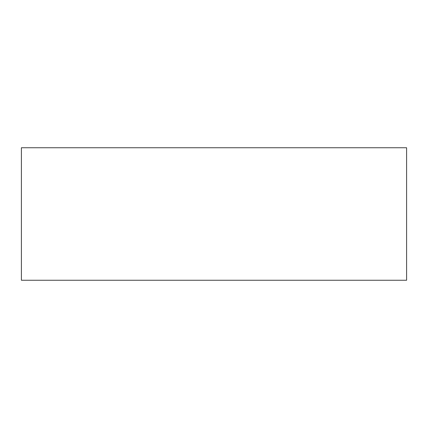 <?xml version="1.0" encoding="UTF-8"?>
<svg xmlns="http://www.w3.org/2000/svg" width="428" height="428" viewBox="0 0 428 428"><rect width="100%" height="100%" fill="white"/><g stroke="black" fill="none" stroke-linecap="round" stroke-linejoin="round"><path stroke-width="0.32" stroke-dasharray="2.14 1.6" d="M21.4 280.254L406.6 280.254M21.4 147.746L406.6 147.746"/><path stroke-width="0.64" d="M406.6 280.254L21.4 280.254L21.4 147.746L406.6 147.746L406.6 280.254"/></g></svg>
